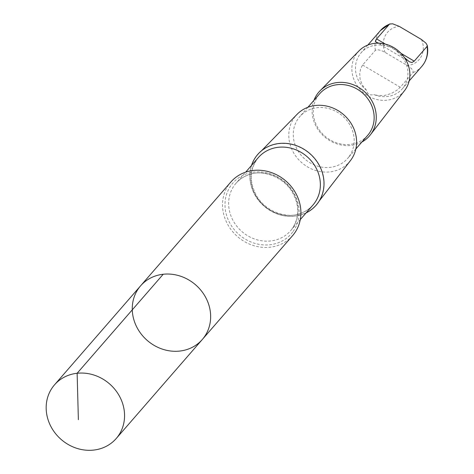 <?xml version="1.0" encoding="UTF-8"?>
<svg xmlns="http://www.w3.org/2000/svg" width="474" height="474" viewBox="0 0 474 474"><rect width="100%" height="100%" fill="white"/><g stroke="black" fill="none" stroke-linecap="round" stroke-linejoin="round"><path stroke-width="0.36" stroke-dasharray="2.37 1.78" d="M140.594 285.834A40.888 36.842 -139 0 0 147.278 340.468A40.888 36.842 -139 0 0 202.309 339.485M396.892 51.393A27.368 24.66 41 0 1 403.333 87.566A27.368 24.66 41 0 1 402.349 88.78A27.368 24.66 41 0 1 373.749 94.527C369.761 95.635 367.35 94.208 366.503 90.256A27.368 24.66 41 0 1 361.046 52.869A27.368 24.66 41 0 1 389.652 47.116L391.388 47.311L394.125 48.621L404.547 57.727M366.503 90.256L362.32 85.059L360.068 79.057L359.707 73.369L360.702 68.499L362.598 65.027L375.361 50.345C377.511 49.278 380.788 49.977 385.19 52.448L407.421 65.578C411.663 68.209 413.524 70.543 413.002 72.575L400.24 87.257L396.839 90.273L391.317 93.491L384.467 95.511L377.695 95.511L373.749 94.527M292.577 235.655A40.888 36.842 41 0 1 237.545 236.633A40.888 36.842 41 0 1 230.862 182.004M306.121 212.891A38.69 34.863 41 0 1 264.059 206.137A38.69 34.863 41 0 1 251.522 165.426M317.343 203.417A38.501 34.691 41 0 1 317.1 203.731A38.501 34.691 41 0 1 264.142 206.042A38.501 34.691 41 0 1 259.065 153.28A38.501 34.691 41 0 1 309.498 153.535A38.501 34.691 41 0 1 317.343 203.417M350.434 160.609A35.36 31.865 41 0 1 301.796 162.73A35.36 31.865 41 0 1 297.133 114.27M348.84 156.947A31.77 28.63 41 0 1 347.697 158.352A31.77 28.63 41 0 1 304.942 159.116A31.77 28.63 41 0 1 299.746 116.663A31.77 28.63 41 0 1 341.736 115.259A31.77 28.63 41 0 1 348.84 156.947M367.67 135.38A31.77 28.63 41 0 1 324.915 136.145A31.77 28.63 41 0 1 319.719 93.692M361.917 142.004A33.476 30.164 41 0 1 324.388 136.743A33.476 30.164 41 0 1 313.96 100.316M404.606 90.534A30.259 27.267 41 0 1 362.983 92.347A30.259 27.267 41 0 1 358.996 50.878M378.785 43.187L389.652 47.116M421.836 66.366A27.368 24.66 41 0 1 413.002 72.575M421.427 39.484A20.868 18.806 41 0 1 419.804 58.729A20.868 18.806 41 0 1 407.421 65.578M292.665 232.082A38.69 34.863 41 0 1 228.616 220.712A38.69 34.863 41 0 1 264.954 172.453A38.69 34.863 41 0 1 292.665 232.082M291.919 229.12A36.172 32.593 41 0 1 290.621 230.725A36.172 32.593 41 0 1 241.936 231.59A36.172 32.593 41 0 1 236.022 183.254A36.172 32.593 41 0 1 283.831 181.655A36.172 32.593 41 0 1 291.919 229.12M312.994 204.987A36.172 32.593 41 0 1 264.308 205.852A36.172 32.593 41 0 1 258.395 157.522C249.051 169.639 248.886 183.112 257.897 197.948C268.42 213.383 288.145 217.459 296.937 214.384C303.443 212.897 308.793 209.763 312.994 204.987M375.361 50.345A27.368 24.66 41 0 1 380.527 30.46M385.19 52.448A20.868 18.806 41 0 1 399.197 26.354M362.598 65.027L400.24 87.257M385.415 44.141L401.04 53.366M409.163 80.941L402.349 88.78M300.285 219.604L291.877 229.167C299.971 217.193 299.716 204.235 291.119 190.293C280.596 174.865 260.872 170.782 252.079 173.857C245.573 175.344 240.217 178.479 236.022 183.254L245.686 172.139M261.529 150.756L259.065 153.28M319.251 200.946L317.1 203.731M307.904 107.284L299.746 116.663M355.856 148.972L347.697 158.352M367.86 45.03L361.046 52.869M376.297 42.245L409.477 61.839"/><path stroke-width="0.71" d="M140.594 285.834L230.862 182.004A40.888 36.842 41 0 1 284.904 180.191A40.888 36.842 41 0 1 294.04 233.842A40.888 36.842 41 0 1 292.577 235.655L202.309 339.485A40.888 36.842 -139 0 0 203.779 337.672A40.888 36.842 -139 0 0 194.636 284.021A40.888 36.842 -139 0 0 140.594 285.834A40.888 36.842 -139 0 0 147.278 340.468A40.888 36.842 -139 0 0 202.309 339.485A40.888 36.842 -139 0 0 203.779 337.672A40.888 36.842 -139 0 0 194.636 284.021A40.888 36.842 -139 0 0 140.594 285.834L54.504 384.852A40.894 36.848 41 0 1 108.552 383.039A40.894 36.848 41 0 1 117.694 436.696A40.894 36.848 41 0 1 116.225 438.509A40.894 36.848 41 0 1 62.183 440.328A40.894 36.848 41 0 1 53.041 386.666A40.894 36.848 41 0 1 54.504 384.852M404.547 57.727L409.358 61.762L411.924 62.532L414.24 61.158L427.003 46.482L427.246 45.35L425.942 43.128L421.427 39.484L399.197 26.354L392.596 23.789L389.527 24.091L376.599 38.933L375.461 41.131L376.297 42.239L378.785 43.187M251.522 165.426A38.69 34.863 41 0 1 303.117 148.747A38.69 34.863 41 0 1 317.521 203.494A38.69 34.863 41 0 1 306.121 212.891M261.529 150.756L297.133 114.27A35.36 31.865 41 0 1 343.454 114.507A35.36 31.865 41 0 1 350.659 160.319A35.36 31.865 41 0 1 350.434 160.609L319.251 200.946M307.904 107.284L319.719 93.692A31.77 28.63 41 0 1 361.709 92.282A31.77 28.63 41 0 1 368.813 133.97A31.77 28.63 41 0 1 367.67 135.38L355.856 148.972M313.96 100.316A33.476 30.164 41 0 1 319.974 90.866A33.476 30.164 41 0 1 363.825 91.085A33.476 30.164 41 0 1 370.65 134.456A33.476 30.164 41 0 1 370.437 134.734A33.476 30.164 41 0 1 361.917 142.004M319.974 90.866L358.996 50.878A30.259 27.267 41 0 1 398.634 51.079A30.259 27.267 41 0 1 404.796 90.285A30.259 27.267 41 0 1 404.606 90.534L370.437 134.734M163.216 274.25L77.132 373.269L78.376 419.721M427.003 46.482A27.368 24.66 41 0 1 421.836 66.366L409.163 80.941M245.686 172.139L258.395 157.522A36.172 32.593 41 0 1 306.204 155.916A36.172 32.593 41 0 1 314.292 203.382A36.172 32.593 41 0 1 312.994 204.987L300.285 219.604M389.966 23.848L380.527 30.46A27.368 24.66 41 0 1 389.361 24.251M376.599 38.933L385.415 44.141M401.04 53.366L414.24 61.158M202.309 339.485L116.225 438.509M427.252 45.35C428.644 53.319 426.843 60.322 421.836 66.366M380.527 30.46L367.86 45.03"/></g></svg>
